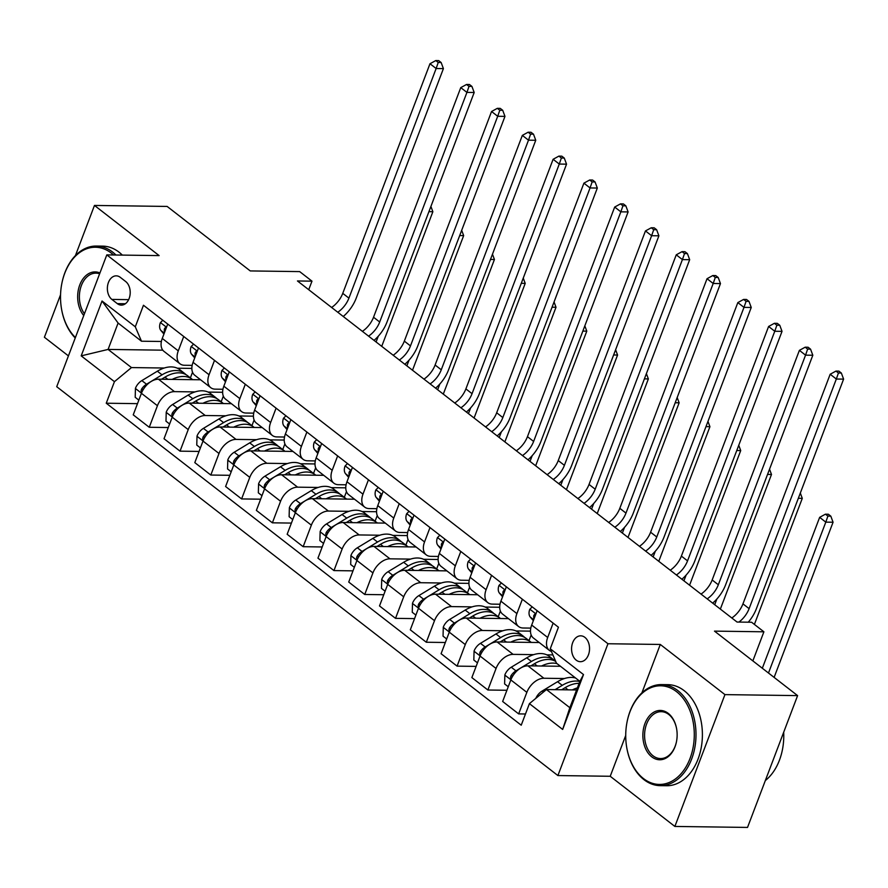 <?xml version="1.0" encoding="UTF-8"?>
<svg xmlns="http://www.w3.org/2000/svg" width="888" height="888" viewBox="0 0 888 888"><rect width="100%" height="100%" fill="white"/><g stroke="black" fill="none" stroke-linecap="round" stroke-linejoin="round"><path stroke-width="1.33" d="M584.881 637.362A12.943 8.991 -89.2 0 0 580.73 635.83A12.943 8.991 -89.2 0 0 571.872 645.554A12.943 8.991 -89.2 0 0 576.223 660.161A12.943 8.991 -89.2 0 0 580.375 661.693A12.943 8.991 -89.2 0 0 589.244 651.97A12.943 8.991 -89.2 0 0 584.881 637.362M674.869 826.439L747.53 827.427L797.602 695.615L724.941 694.616L660.295 644.455L607.969 643.745L557.897 775.557L610.223 776.279L674.869 826.439L724.941 694.616M607.969 643.745L106.804 254.889L56.721 386.702L557.897 775.557M60.562 294.727L44.4 337.262L68.431 355.899M106.804 254.889L159.119 255.6L94.472 205.439L75.425 255.589M94.472 205.439L167.144 206.438L250.261 270.929L299.678 271.606L311.988 281.163L297.458 280.963L737.051 622.044L751.592 622.244L763.902 631.801L714.485 631.124L797.602 695.615M111.888 299.423L117.305 303.629A12.532 8.713 -89.2 0 0 121.323 305.117A12.532 8.713 -89.2 0 0 129.914 295.693A12.532 8.713 -89.2 0 0 125.696 281.54L120.28 277.334A12.532 8.713 -89.2 0 0 116.25 275.846A12.532 8.713 -89.2 0 0 107.659 285.27A12.532 8.713 -89.2 0 0 111.888 299.423L128.638 299.656M114.441 381.662L81.197 355.866L102.031 301.01L135.287 326.806L141.492 341.214L118.104 323.054L108.081 349.428L131.48 367.577L114.441 381.662L106.249 403.219L521.223 725.196L529.415 703.64L546.453 689.554L569.852 707.703L579.864 681.34L556.465 663.192L550.26 648.773L583.505 674.569L562.659 729.437L529.415 703.64M550.26 648.773L558.441 627.228L143.468 305.25L135.287 326.806M752.858 660.883L763.902 631.801M308.735 289.71L311.988 281.163M162.793 350.172L108.081 349.428L81.197 355.866M141.492 341.214L161.383 341.48M522.366 599.222L516.905 613.597A16.173 10.301 127.8 0 0 518.614 626.528A16.173 10.301 127.8 0 0 523.121 628.005L530.791 628.105M491.575 575.346L486.113 589.71A16.173 10.301 127.8 0 0 487.834 602.641A16.173 10.301 127.8 0 0 492.329 604.118L500.011 604.229M460.794 551.459L455.333 565.823A16.173 10.301 127.8 0 0 457.043 578.765A16.173 10.301 127.8 0 0 461.549 580.23L469.219 580.341M430.003 527.572L424.553 541.935A16.173 10.301 127.8 0 0 426.262 554.878A16.173 10.301 127.8 0 0 430.769 556.343L438.439 556.454M399.223 503.685L393.761 518.048A16.173 10.301 127.8 0 0 395.482 530.991A16.173 10.301 127.8 0 0 399.977 532.467L407.659 532.567M368.442 479.798L362.981 494.172A16.173 10.301 127.8 0 0 364.691 507.104A16.173 10.301 127.8 0 0 369.197 508.58L376.867 508.68M337.651 455.91L332.201 470.285A16.173 10.301 127.8 0 0 333.91 483.216A16.173 10.301 127.8 0 0 338.406 484.693L346.087 484.793M306.871 432.034L301.409 446.398A16.173 10.301 127.8 0 0 303.13 459.329A16.173 10.301 127.8 0 0 307.625 460.805L315.296 460.916M276.09 408.147L270.629 422.51A16.173 10.301 127.8 0 0 272.339 435.442A16.173 10.301 127.8 0 0 276.845 436.918L284.515 437.029M245.299 384.26L239.849 398.623A16.173 10.301 127.8 0 0 241.558 411.566A16.173 10.301 127.8 0 0 246.054 413.031L253.735 413.142M214.519 360.373L209.057 374.736A16.173 10.301 127.8 0 0 210.778 387.679A16.173 10.301 127.8 0 0 215.273 389.155L222.944 389.255M183.727 336.485L178.277 350.86A16.173 10.301 127.8 0 0 179.987 363.791A16.173 10.301 127.8 0 0 184.493 365.268L192.163 365.368M191.852 368.398L177.334 368.198M164.258 368.021L131.48 367.577M200.599 379.786L158.464 379.209A16.173 10.301 127.8 0 0 141.425 393.295L133.233 414.851L149.251 427.272L168.276 427.539M222.633 392.285L208.114 392.085M195.038 391.908L174.47 391.63A16.173 10.301 127.8 0 0 157.431 405.716L149.251 427.272M231.391 403.674L189.255 403.096A16.173 10.301 127.8 0 0 172.205 417.182L164.025 438.739L180.031 451.16L199.067 451.426M253.424 416.172L238.894 415.973M225.829 415.795L205.261 415.517A16.173 10.301 127.8 0 0 188.223 429.603L180.031 451.16M262.171 427.561L220.035 426.984A16.173 10.301 127.8 0 0 202.997 441.07L194.805 462.626L210.811 475.047L229.848 475.302M284.204 440.06L269.686 439.86M256.61 439.682L236.042 439.405A16.173 10.301 127.8 0 0 219.003 453.491L210.811 475.047M292.951 451.437L250.816 450.86A16.173 10.301 127.8 0 0 233.777 464.957L225.596 486.513L241.603 498.934L260.628 499.189M314.996 463.947L300.466 463.747M287.39 463.569L266.822 463.281A16.173 10.301 127.8 0 0 249.783 477.378L241.603 498.934M323.743 475.324L281.607 474.747A16.173 10.301 127.8 0 0 264.569 488.844L256.377 510.4L272.383 522.821L291.419 523.076M345.776 487.834L331.246 487.634M318.182 487.457L297.613 487.168A16.173 10.301 127.8 0 0 280.575 501.265L272.383 522.821M354.523 499.211L312.387 498.634A16.173 10.301 127.8 0 0 295.349 512.731L287.157 534.276L303.163 546.697L322.2 546.964M376.556 511.71L362.038 511.521M348.962 511.333L328.394 511.055A16.173 10.301 127.8 0 0 311.355 525.152L303.163 546.697M385.303 523.099L343.168 522.521A16.173 10.301 127.8 0 0 326.129 536.607L317.948 558.164L333.955 570.584L352.98 570.851M407.348 535.597L392.818 535.397M379.742 535.22L359.185 534.942A16.173 10.301 127.8 0 0 342.135 549.028L333.955 570.584M416.095 546.986L373.959 546.409A16.173 10.301 127.8 0 0 356.921 560.495L348.729 582.051L364.735 594.472L383.771 594.738M438.128 559.484L423.598 559.285M410.534 559.107L389.965 558.83A16.173 10.301 127.8 0 0 372.927 572.915L364.735 594.472M446.875 570.873L404.739 570.296A16.173 10.301 127.8 0 0 387.701 584.382L379.509 605.938L395.526 618.359L414.552 618.614M468.908 583.372L454.39 583.172M441.314 582.994L420.746 582.717A16.173 10.301 127.8 0 0 403.707 596.803L395.526 618.359M477.666 594.749L435.531 594.172A16.173 10.301 127.8 0 0 418.481 608.269L410.3 629.825L426.307 642.246L445.343 642.501M499.7 607.259L485.17 607.059M472.105 606.881L451.537 606.593A16.173 10.301 127.8 0 0 434.498 620.69L426.307 642.246M508.447 618.636L466.311 618.059A16.173 10.301 127.8 0 0 449.273 632.156L441.081 653.712L457.087 666.133L476.123 666.389M530.48 631.146L515.961 630.946M502.886 630.769L482.317 630.48A16.173 10.301 127.8 0 0 465.279 644.577L457.087 666.133M539.227 642.524L497.091 641.946A16.173 10.301 127.8 0 0 480.053 656.043L471.861 677.6L487.878 690.009L506.904 690.276M552.902 654.911L546.742 654.833M533.666 654.645L513.098 654.367A16.173 10.301 127.8 0 0 496.059 668.464L487.878 690.009M560.45 666.278L527.883 665.834A16.173 10.301 127.8 0 0 510.833 679.931L502.652 701.476L518.659 713.897L525.485 713.996M564.457 678.532L543.889 678.254A16.173 10.301 127.8 0 0 526.85 692.34L518.659 713.897M576.59 689.965L546.453 689.554M167.721 324.065L162.271 338.439A16.173 10.301 127.8 0 0 163.98 351.371L179.987 363.791M106.249 403.219L137.496 403.651M190.376 377.9L192.541 372.216M198.512 347.952L193.051 362.315A16.173 10.301 127.8 0 0 194.761 375.258L210.778 387.679M221.168 401.776L223.321 396.104M251.948 425.663L254.101 419.991M229.293 371.839L223.832 386.202A16.173 10.301 127.8 0 0 225.552 399.145L241.558 411.566M282.739 449.55L284.893 443.878M260.073 395.726L254.623 410.09A16.173 10.301 127.8 0 0 256.332 423.032L272.339 435.442M313.519 473.437L315.673 467.765M290.864 419.613L285.403 433.977A16.173 10.301 127.8 0 0 287.113 446.908L303.13 459.329M344.3 497.324L346.453 491.641M321.645 443.489L316.184 457.864A16.173 10.301 127.8 0 0 317.904 470.795L333.91 483.216M375.091 521.212L377.245 515.528M352.436 467.377L346.975 481.751A16.173 10.301 127.8 0 0 348.684 494.683L364.691 507.104M405.872 545.088L408.025 539.416M383.216 491.264L377.755 505.627A16.173 10.301 127.8 0 0 379.476 518.57L395.482 530.991M436.652 568.975L438.816 563.303M413.997 515.151L408.547 529.514A16.173 10.301 127.8 0 0 410.256 542.457L426.262 554.878M467.443 592.862L469.597 587.19M444.788 539.038L439.327 553.402A16.173 10.301 127.8 0 0 441.036 566.344L457.043 578.765M498.224 616.749L500.377 611.077M475.568 562.925L470.107 577.289A16.173 10.301 127.8 0 0 471.828 590.22L487.834 602.641M529.004 640.637L531.168 634.964M506.349 586.802L500.899 601.176A16.173 10.301 127.8 0 0 502.608 614.108L518.614 626.528M537.14 610.689L531.679 625.063A16.173 10.301 127.8 0 0 533.388 637.995L549.406 650.416A16.173 10.301 127.8 0 0 551.426 651.492M553.146 623.11L547.685 637.484A16.173 10.301 127.8 0 0 549.406 650.416M118.104 323.054L102.031 301.01M583.505 674.569L579.864 681.34M562.659 729.437L569.852 707.703M660.295 644.455L641.902 692.873M625.718 735.464L610.223 776.279M162.793 320.246L160.351 322.71A10.712 6.827 127.8 0 0 160.894 330.48L163.936 334.055M166.245 327.972L165.101 327.839L164.369 329.015A10.712 6.827 127.8 0 0 164.602 332.29M331.613 307.47A20.213 12.876 127.8 0 0 342.757 293.351L429.981 63.736L436.141 68.52L438.228 62.482L441.136 62.515L438.672 60.606L435.764 60.573L438.228 62.482M337.773 312.243A20.213 12.876 127.8 0 0 348.917 298.135L436.141 68.52L443.401 68.62L356.177 298.235A30.325 19.314 -52.2 0 1 343.256 316.494M443.401 68.62L441.136 62.515M435.764 60.573L429.981 63.736M172.139 379.398A30.925 19.691 -52.2 0 1 192.174 379.287A30.925 19.691 -52.2 0 1 192.652 379.676M138.839 400.122L135.198 397.302L135.442 388.267A10.712 6.827 -52.2 0 1 141.847 380.597L157.354 371.206A30.925 19.691 -52.2 0 1 179.853 369.73L184.538 373.36A30.925 19.691 127.8 0 0 162.038 374.836L146.531 384.226A10.712 6.827 127.8 0 0 141.492 389.233L141.048 390.809L141.769 392.463M161.494 379.254L164.99 377.134A30.925 19.691 -52.2 0 1 187.49 375.657L192.174 379.287M185.925 374.614A30.925 19.691 127.8 0 0 184.538 373.36M376.09 341.969L378.266 336.241M428.915 211.666L432.867 211.721L381.729 346.342M432.867 211.721L430.902 206.438M193.573 344.122L191.131 346.598A10.712 6.827 127.8 0 0 191.675 354.356L194.716 357.942M197.025 351.848L195.893 351.715L195.149 352.902A10.712 6.827 127.8 0 0 195.382 356.177M362.404 331.346A20.213 12.876 127.8 0 0 373.537 317.238L460.761 87.623L466.922 92.396L469.008 86.369L471.917 86.402L469.452 84.493L466.555 84.46L469.008 86.369M368.553 336.13A20.213 12.876 127.8 0 0 379.698 322.011L466.922 92.396L474.192 92.496L386.968 322.111A30.325 19.314 -52.2 0 1 374.037 340.382M474.192 92.496L471.917 86.402M466.555 84.46L460.761 87.623M224.364 368.009L221.911 370.485A10.712 6.827 127.8 0 0 222.455 378.244L225.497 381.829M227.816 375.735L226.673 375.602L225.941 376.79A10.712 6.827 127.8 0 0 226.163 380.064M393.184 355.233A20.213 12.876 127.8 0 0 404.329 341.125L491.552 111.511L497.702 116.284L499.8 110.256L502.708 110.29L500.244 108.38L497.336 108.336L499.8 110.256M399.345 360.017A20.213 12.876 127.8 0 0 410.478 345.898L497.702 116.284L504.972 116.383L417.749 345.998A30.325 19.314 -52.2 0 1 404.828 364.269M504.972 116.383L502.708 110.29M497.336 108.336L491.552 111.511M255.145 391.897L252.703 394.372A10.712 6.827 127.8 0 0 253.247 402.131L256.288 405.716M258.597 399.622L257.453 399.489L256.721 400.677A10.712 6.827 127.8 0 0 256.954 403.951M423.976 379.121A20.213 12.876 127.8 0 0 435.109 365.012L522.333 135.398L528.493 140.171L530.58 134.132L533.488 134.177L531.024 132.268L528.116 132.223L530.58 134.132M430.125 383.905A20.213 12.876 127.8 0 0 441.269 369.785L528.493 140.171L535.753 140.271L448.529 369.885A30.325 19.314 -52.2 0 1 435.608 388.156M535.753 140.271L533.488 134.177M528.116 132.223L522.333 135.398M202.93 403.285A30.925 19.691 -52.2 0 1 222.955 403.163A30.925 19.691 -52.2 0 1 223.432 403.563M169.619 424.009L165.978 421.19L166.234 412.154A10.712 6.827 -52.2 0 1 172.638 404.484L188.145 395.093A30.925 19.691 -52.2 0 1 210.645 393.617L215.318 397.247A30.925 19.691 127.8 0 0 192.818 398.723L177.311 408.114A10.712 6.827 127.8 0 0 172.283 413.12L171.839 414.696L172.549 416.35M192.274 403.13L195.771 401.021A30.925 19.691 -52.2 0 1 218.27 399.533L222.955 403.163M216.716 398.501A30.925 19.691 127.8 0 0 215.318 397.247M406.871 365.856L409.046 360.128M459.707 235.553L463.658 235.609L412.509 370.229M463.658 235.609L461.693 230.325M233.711 427.161A30.925 19.691 -52.2 0 1 253.735 427.05A30.925 19.691 -52.2 0 1 254.223 427.45M200.399 447.896L196.77 445.077L197.014 436.041A10.712 6.827 -52.2 0 1 203.419 428.371L218.925 418.981A30.925 19.691 -52.2 0 1 241.425 417.504L246.109 421.134A30.925 19.691 127.8 0 0 223.598 422.61L208.103 432.001A10.712 6.827 127.8 0 0 203.063 436.996L202.619 438.583L203.33 440.226M223.066 427.017L226.562 424.908A30.925 19.691 -52.2 0 1 249.062 423.421L253.735 427.05M247.497 422.388A30.925 19.691 127.8 0 0 246.109 421.134M437.651 389.743L439.838 384.016M490.487 259.44L494.438 259.485L443.301 394.117M494.438 259.485L492.474 254.212M264.491 451.049A30.925 19.691 -52.2 0 1 284.526 450.938A30.925 19.691 -52.2 0 1 285.004 451.337M231.191 471.783L227.55 468.953L227.794 459.917A10.712 6.827 -52.2 0 1 234.199 452.258L249.706 442.868A30.925 19.691 -52.2 0 1 272.205 441.38L276.889 445.01A30.925 19.691 127.8 0 0 254.39 446.498L238.883 455.888A10.712 6.827 127.8 0 0 233.855 460.883L233.411 462.47L234.121 464.113M253.846 450.904L257.342 448.784A30.925 19.691 -52.2 0 1 279.842 447.308L284.526 450.938M278.277 446.276A30.925 19.691 127.8 0 0 276.889 445.01M468.442 413.63L470.618 407.892M521.278 283.316L525.219 283.372L474.081 418.004M525.219 283.372L523.254 278.099M285.936 415.784L283.483 418.259A10.712 6.827 127.8 0 0 284.027 426.018L287.068 429.592M289.377 423.509L288.245 423.376L287.501 424.564A10.712 6.827 127.8 0 0 287.734 427.838M454.756 403.008A20.213 12.876 127.8 0 0 465.889 388.9L553.113 159.285L559.274 164.058L561.36 158.02L564.269 158.064L561.804 156.155L558.907 156.11L561.36 158.02M460.916 407.781A20.213 12.876 127.8 0 0 472.05 393.673L559.274 164.058L566.544 164.158L479.32 393.773A30.325 19.314 -52.2 0 1 466.4 412.043M566.544 164.158L564.269 158.064M558.907 156.11L553.113 159.285M295.282 474.936A30.925 19.691 -52.2 0 1 315.307 474.825A30.925 19.691 -52.2 0 1 315.784 475.213M261.971 495.659L258.341 492.84L258.586 483.805A10.712 6.827 -52.2 0 1 264.99 476.135L280.497 466.755A30.925 19.691 -52.2 0 1 302.997 465.268L307.67 468.897A30.925 19.691 127.8 0 0 285.17 470.385L269.663 479.764A10.712 6.827 127.8 0 0 264.635 484.77L264.191 486.346L264.902 488M284.637 474.791L288.123 472.671A30.925 19.691 -52.2 0 1 310.634 471.195L315.307 474.825M309.068 470.163A30.925 19.691 127.8 0 0 307.67 468.897M499.223 437.507L501.398 431.779M552.059 307.204L556.01 307.259L504.872 441.891M556.01 307.259L554.045 301.987M113.52 254.978A49.328 34.277 -89.2 0 0 111.311 253.102A49.328 34.277 -89.2 0 0 61.838 283.472A49.328 34.277 -89.2 0 0 61.494 308.758A49.328 34.277 -89.2 0 0 75.413 337.529M75.236 337.984A50.538 35.12 90.8 0 1 61.55 309.068A50.538 35.12 90.8 0 1 61.527 308.913M61.871 283.316A50.538 35.12 90.8 0 1 61.905 283.161A50.538 35.12 90.8 0 1 96.37 246.054A50.538 35.12 90.8 0 1 112.587 252.048A50.538 35.12 90.8 0 1 115.94 255.011M96.37 246.054L102.764 246.143A50.538 35.12 90.8 0 1 118.981 252.137A50.538 35.12 90.8 0 1 122.333 255.1M83.75 315.573A24.664 17.138 90.8 0 1 79.776 284.915A24.664 17.138 90.8 0 1 99.933 272.971M99.623 273.782A23.454 16.295 -89.2 0 0 95.993 273.138A23.454 16.295 -89.2 0 0 80.597 287.89A23.454 16.295 -89.2 0 0 84.449 313.742M676.512 691.641A49.328 34.277 -89.2 0 0 627.05 722.011A49.328 34.277 -89.2 0 0 626.695 747.296A49.328 34.277 -89.2 0 0 643.489 778.576A49.328 34.277 -89.2 0 0 690.054 758.419A49.328 34.277 -89.2 0 0 676.512 691.641M627.072 721.855A50.538 35.12 90.8 0 1 627.106 721.7A50.538 35.12 90.8 0 1 661.571 684.593A50.538 35.12 90.8 0 1 677.788 690.587A50.538 35.12 90.8 0 1 694.816 747.663A50.538 35.12 90.8 0 1 660.184 785.658A50.538 35.12 90.8 0 1 643.955 779.653A50.538 35.12 90.8 0 1 626.75 747.607A50.538 35.12 90.8 0 1 626.728 747.452M668.253 713.375A24.664 17.138 90.8 0 1 676.656 729.015A24.664 17.138 90.8 0 1 676.478 741.658A24.664 17.138 90.8 0 1 651.748 756.842A24.664 17.138 90.8 0 1 644.977 723.454A24.664 17.138 90.8 0 1 668.253 713.375M676.678 729.17A23.454 16.295 -89.2 0 0 668.72 714.452A23.454 16.295 -89.2 0 0 661.194 711.677A23.454 16.295 -89.2 0 0 645.132 729.303A23.454 16.295 -89.2 0 0 653.024 755.788A23.454 16.295 -89.2 0 0 660.55 758.563A23.454 16.295 -89.2 0 0 676.512 741.502M661.571 684.593L667.965 684.67A50.538 35.12 90.8 0 1 684.182 690.675A50.538 35.12 90.8 0 1 701.209 747.752A50.538 35.12 90.8 0 1 666.577 785.736L660.184 785.658M783.693 732.234A50.538 35.12 90.8 0 1 765.345 780.541M316.716 439.671L314.263 442.135A10.712 6.827 127.8 0 0 314.807 449.905L317.849 453.479M320.168 447.397L319.025 447.263L318.293 448.451A10.712 6.827 127.8 0 0 318.526 451.726M485.536 426.895A20.213 12.876 127.8 0 0 496.681 412.776L583.904 183.161L590.054 187.945L592.152 181.907L595.06 181.951L592.596 180.042L589.688 179.998L592.152 181.907M491.697 431.668A20.213 12.876 127.8 0 0 502.83 417.56L590.054 187.945L597.324 188.045L510.101 417.66A30.325 19.314 -52.2 0 1 497.18 435.919M597.324 188.045L595.06 181.951M589.688 179.998L583.904 183.161M347.497 463.558L345.055 466.022A10.712 6.827 127.8 0 0 345.599 473.792L348.64 477.367M350.949 471.284L349.817 471.151L349.073 472.327A10.712 6.827 127.8 0 0 349.306 475.613M516.328 450.782A20.213 12.876 127.8 0 0 527.461 436.663L614.685 207.048L620.845 211.832L622.932 205.794L625.84 205.838L623.376 203.918L620.468 203.885L622.932 205.794M522.477 455.555A20.213 12.876 127.8 0 0 533.621 441.447L620.845 211.832L628.105 211.932L540.881 441.547A30.325 19.314 -52.2 0 1 527.96 459.806M628.105 211.932L625.84 205.838M620.468 203.885L614.685 207.048M378.288 487.434L375.835 489.91A10.712 6.827 127.8 0 0 376.379 497.669L379.42 501.254M381.729 495.171L380.597 495.027L379.853 496.214A10.712 6.827 127.8 0 0 380.086 499.489M547.108 474.669A20.213 12.876 127.8 0 0 558.252 460.55L645.465 230.936L651.625 235.709L653.723 229.681L656.62 229.715L654.167 227.805L651.259 227.772L653.723 229.681M553.268 479.442A20.213 12.876 127.8 0 0 564.402 465.334L651.625 235.709L658.896 235.808L571.672 465.434A30.325 19.314 -52.2 0 1 558.752 483.694M658.896 235.808L656.62 229.715M651.259 227.772L645.465 230.936M409.068 511.322L406.615 513.797A10.712 6.827 127.8 0 0 407.17 521.556L410.201 525.141M412.52 519.047L411.377 518.914L410.645 520.102A10.712 6.827 127.8 0 0 410.878 523.376M577.888 498.545A20.213 12.876 127.8 0 0 589.033 484.437L676.256 254.823L682.406 259.596L684.504 253.568L687.412 253.602L684.948 251.693L682.04 251.648L684.504 253.568M584.049 503.33A20.213 12.876 127.8 0 0 595.193 489.21L682.406 259.596L689.676 259.696L602.453 489.31A30.325 19.314 -52.2 0 1 589.532 507.581M689.676 259.696L687.412 253.602M682.04 251.648L676.256 254.823M439.849 535.209L437.407 537.684A10.712 6.827 127.8 0 0 437.951 545.443L440.992 549.028M443.301 542.934L442.169 542.801L441.425 543.989A10.712 6.827 127.8 0 0 441.658 547.263M608.68 522.433A20.213 12.876 127.8 0 0 619.813 508.325L707.037 278.71L713.197 283.483L715.284 277.445L718.192 277.489L715.728 275.58L712.82 275.535L715.284 277.445M614.829 527.217A20.213 12.876 127.8 0 0 625.973 513.098L713.197 283.483L720.468 283.583L633.244 513.197A30.325 19.314 -52.2 0 1 620.312 531.468M720.468 283.583L718.192 277.489M712.82 275.535L707.037 278.71M326.063 498.823A30.925 19.691 -52.2 0 1 346.087 498.712A30.925 19.691 -52.2 0 1 346.575 499.1M292.751 519.547L289.122 516.727L289.366 507.692A10.712 6.827 -52.2 0 1 295.771 500.022L311.277 490.642A30.925 19.691 -52.2 0 1 333.777 489.155L338.461 492.785A30.925 19.691 127.8 0 0 315.962 494.272L300.455 503.651A10.712 6.827 127.8 0 0 295.415 508.658L294.971 510.234L295.682 511.888M315.418 498.679L318.914 496.559A30.925 19.691 -52.2 0 1 341.414 495.082L346.087 498.712M339.849 494.039A30.925 19.691 127.8 0 0 338.461 492.785M530.014 461.394L532.19 455.666M582.839 331.091L586.79 331.146L535.653 465.778M586.79 331.146L584.826 325.863M356.843 522.71A30.925 19.691 -52.2 0 1 376.878 522.599A30.925 19.691 -52.2 0 1 377.356 522.988M323.543 543.434L319.902 540.614L320.146 531.579A10.712 6.827 -52.2 0 1 326.562 523.909L342.058 514.518A30.925 19.691 -52.2 0 1 364.557 513.042L369.242 516.672A30.925 19.691 127.8 0 0 346.742 518.148L331.235 527.539A10.712 6.827 127.8 0 0 326.207 532.545L325.763 534.121L326.473 535.775M346.198 522.566L349.694 520.446A30.925 19.691 -52.2 0 1 372.194 518.969L376.878 522.599M370.629 517.926A30.925 19.691 127.8 0 0 369.242 516.672M560.794 485.281L562.97 479.553M613.63 354.978L617.571 355.034L566.433 489.665M617.571 355.034L615.617 349.75M387.634 546.597A30.925 19.691 -52.2 0 1 407.659 546.486A30.925 19.691 -52.2 0 1 408.147 546.875M354.323 567.321L350.693 564.502L350.938 555.466A10.712 6.827 -52.2 0 1 357.342 547.796L372.849 538.406A30.925 19.691 -52.2 0 1 395.349 536.929L400.022 540.559A30.925 19.691 127.8 0 0 377.522 542.035L362.026 551.426A10.712 6.827 127.8 0 0 356.987 556.432L356.543 558.008L357.254 559.662M376.989 546.453L380.486 544.333A30.925 19.691 -52.2 0 1 402.986 542.846L407.659 546.486M401.42 541.813A30.925 19.691 127.8 0 0 400.022 540.559M591.575 509.168L593.75 503.441M644.41 378.865L648.362 378.921L597.224 513.542M648.362 378.921L646.397 373.637M418.415 570.473A30.925 19.691 -52.2 0 1 438.45 570.362A30.925 19.691 -52.2 0 1 438.927 570.762M385.115 591.208L381.474 588.389L381.718 579.353A10.712 6.827 -52.2 0 1 388.123 571.683L403.629 562.293A30.925 19.691 -52.2 0 1 426.129 560.816L430.813 564.446A30.925 19.691 127.8 0 0 408.314 565.922L392.807 575.313A10.712 6.827 127.8 0 0 387.767 580.308L387.323 581.895L388.045 583.538M407.77 570.329L411.266 568.22A30.925 19.691 -52.2 0 1 433.766 566.733L438.45 570.362M432.201 565.7A30.925 19.691 127.8 0 0 430.813 564.446M622.366 533.055L624.542 527.328M675.191 402.752L679.142 402.808L628.005 537.429M679.142 402.808L677.178 397.524M449.206 594.361A30.925 19.691 -52.2 0 1 469.23 594.25A30.925 19.691 -52.2 0 1 469.708 594.649M415.895 615.095L412.254 612.276L412.498 603.23A10.712 6.827 -52.2 0 1 418.914 595.571L434.41 586.18A30.925 19.691 -52.2 0 1 456.92 584.692L461.594 588.333A30.925 19.691 127.8 0 0 439.094 589.81L423.587 599.2A10.712 6.827 127.8 0 0 418.559 604.195L418.115 605.783L418.825 607.425M438.55 594.216L442.046 592.107A30.925 19.691 -52.2 0 1 464.546 590.62L469.23 594.25M462.992 589.588A30.925 19.691 127.8 0 0 461.594 588.333M653.146 556.942L655.322 551.204M705.982 426.64L709.934 426.684L658.785 561.316M709.934 426.684L707.969 421.411M470.64 559.096L468.187 561.571A10.712 6.827 127.8 0 0 468.731 569.33L471.772 572.904M474.092 566.822L472.949 566.688L472.216 567.876A10.712 6.827 127.8 0 0 472.438 571.15M639.46 546.32A20.213 12.876 127.8 0 0 650.604 532.212L737.828 302.597L743.978 307.37L746.075 301.332L748.984 301.376L746.519 299.467L743.611 299.423L746.075 301.332M645.62 551.093A20.213 12.876 127.8 0 0 656.754 536.985L743.978 307.37L751.248 307.47L664.024 537.085A30.325 19.314 -52.2 0 1 651.104 555.355M751.248 307.47L748.984 301.376M743.611 299.423L737.828 302.597M479.986 618.248A30.925 19.691 -52.2 0 1 500.011 618.137A30.925 19.691 -52.2 0 1 500.499 618.525M446.675 638.971L443.045 636.152L443.29 627.117A10.712 6.827 -52.2 0 1 449.694 619.447L465.201 610.067A30.925 19.691 -52.2 0 1 487.701 608.58L492.385 612.209A30.925 19.691 127.8 0 0 469.874 613.697L454.379 623.087A10.712 6.827 127.8 0 0 449.339 628.082L448.895 629.659L449.606 631.312M469.341 618.104L472.838 615.983A30.925 19.691 -52.2 0 1 495.338 614.507L500.011 618.137M493.772 613.475A30.925 19.691 127.8 0 0 492.385 612.209M683.927 580.83L686.113 575.091M736.763 450.516L740.714 450.571L689.576 585.203M740.714 450.571L738.749 445.299M501.42 582.983L498.978 585.447A10.712 6.827 127.8 0 0 499.522 593.217L502.564 596.792M504.872 590.709L503.729 590.576L502.997 591.763A10.712 6.827 127.8 0 0 503.23 595.038M670.251 570.207A20.213 12.876 127.8 0 0 681.385 556.099L768.608 326.473L774.769 331.257L776.856 325.219L779.764 325.263L777.3 323.354L774.392 323.31L776.856 325.219M676.401 574.98A20.213 12.876 127.8 0 0 687.545 560.872L774.769 331.257L782.028 331.357L694.805 560.972A30.325 19.314 -52.2 0 1 681.884 579.242M782.028 331.357L779.764 325.263M774.392 323.31L768.608 326.473M510.767 642.135A30.925 19.691 -52.2 0 1 530.802 642.024A30.925 19.691 -52.2 0 1 531.279 642.413M477.466 662.859L473.826 660.039L474.07 651.004A10.712 6.827 -52.2 0 1 480.475 643.334L495.981 633.954A30.925 19.691 -52.2 0 1 518.481 632.467L523.165 636.097A30.925 19.691 127.8 0 0 500.666 637.584L485.159 646.964A10.712 6.827 127.8 0 0 480.119 651.97L479.687 653.546L480.397 655.2M500.122 641.991L503.618 639.871A30.925 19.691 -52.2 0 1 526.118 638.394L530.802 642.024M524.553 637.351A30.925 19.691 127.8 0 0 523.165 636.097M714.718 604.706L716.894 598.978M767.554 474.403L771.494 474.458L720.357 609.09M771.494 474.458L769.53 469.175M532.212 606.87L529.759 609.335A10.712 6.827 127.8 0 0 530.303 617.105L533.344 620.679M535.653 614.596L534.521 614.463L533.777 615.65A10.712 6.827 127.8 0 0 534.01 618.925M701.032 594.094A20.213 12.876 127.8 0 0 712.165 579.975L799.389 350.36L805.549 355.144L807.636 349.106L810.544 349.151L808.08 347.23L805.183 347.197L807.636 349.106M707.192 598.867A20.213 12.876 127.8 0 0 718.325 584.759L805.549 355.144L812.82 355.244L725.596 584.859A30.325 19.314 -52.2 0 1 712.676 603.119M812.82 355.244L810.544 349.151M805.183 347.197L799.389 350.36M541.558 666.022A30.925 19.691 -52.2 0 1 557.087 663.658M508.247 686.746L504.606 683.927L504.861 674.891A10.712 6.827 -52.2 0 1 511.266 667.221L526.773 657.83A30.925 19.691 -52.2 0 1 549.272 656.354L553.946 659.984A30.925 19.691 127.8 0 0 531.446 661.471L515.939 670.851A10.712 6.827 127.8 0 0 510.911 675.857L510.467 677.433L511.177 679.087M530.913 665.878L534.398 663.758A30.925 19.691 -52.2 0 1 555.733 661.471M555.344 661.238A30.925 19.691 127.8 0 0 553.946 659.984M798.334 498.29L802.286 498.346L754.389 624.419M802.286 498.346L800.321 493.062M731.812 617.981A20.213 12.876 127.8 0 0 742.956 603.862L830.18 374.248L836.33 379.032L838.427 372.993L841.336 373.027L838.871 371.117L835.963 371.084L838.427 372.993M738.938 622.066A20.213 12.876 127.8 0 0 749.106 608.646L836.33 379.032L843.6 379.121L756.376 608.746A30.325 19.314 -52.2 0 1 748.262 622.199M843.6 379.121L841.336 373.027M835.963 371.084L830.18 374.248M572.338 689.909A30.925 19.691 -52.2 0 1 577.378 687.9M535.819 698.345A10.712 6.827 -52.2 0 1 542.046 691.108L557.553 681.718A30.925 19.691 -52.2 0 1 575.557 677.999M561.693 689.765L565.19 687.645A30.925 19.691 -52.2 0 1 579.109 683.349M579.797 681.507A30.925 19.691 127.8 0 0 562.237 685.347L555.1 689.665M768.486 673.015L825.796 522.133L819.646 517.349L762.326 668.242M828.338 514.23L825.429 514.185L827.894 516.095L830.802 516.139L828.338 514.23M827.894 516.095L825.796 522.133L833.066 522.233L774.125 677.389M833.066 522.233L830.802 516.139M825.429 514.185L819.646 517.349M174.47 391.63L158.464 379.209M205.261 415.517L189.255 403.096M236.042 439.405L220.035 426.984M266.822 463.281L250.816 450.86M297.613 487.168L281.607 474.747M328.394 511.055L312.387 498.634M359.185 534.942L343.168 522.521M389.965 558.83L373.959 546.409M420.746 582.717L404.739 570.296M451.537 606.593L435.531 594.172M482.317 630.48L466.311 618.059M513.098 654.367L497.091 641.946M543.889 678.254L527.883 665.834M157.431 405.716L141.425 393.295M178.277 350.86L162.271 338.439M209.057 374.736L193.051 362.315M188.223 429.603L172.205 417.182M239.849 398.623L223.832 386.202M219.003 453.491L202.997 441.07M270.629 422.51L254.623 410.09M249.783 477.378L233.777 464.957M301.409 446.398L285.403 433.977M280.575 501.265L264.569 488.844M332.201 470.285L316.184 457.864M311.355 525.152L295.349 512.731M362.981 494.172L346.975 481.751M342.135 549.028L326.129 536.607M393.761 518.048L377.755 505.627M372.927 572.915L356.921 560.495M424.553 541.935L408.547 529.514M403.707 596.803L387.701 584.382M455.333 565.823L439.327 553.402M434.498 620.69L418.481 608.269M486.113 589.71L470.107 577.289M465.279 644.577L449.273 632.156M516.905 613.597L500.899 601.176M496.059 668.464L480.053 656.043M547.685 637.484L531.679 625.063M526.85 692.34L510.833 679.931M125.386 303.74L117.305 303.629M166.511 327.261L160.473 322.577M164.291 333.111L160.894 330.48M342.757 293.351L348.917 298.135M165.834 329.037L164.369 329.015M135.431 388.489L141.47 393.173M164.99 377.134L167.832 379.331M157.354 371.206L162.038 374.836M141.847 380.597L146.531 384.226M143.445 389.255L141.492 389.233M197.291 351.149L191.253 346.464M195.071 356.998L191.675 354.356M373.537 317.238L379.698 322.011M196.625 352.925L195.149 352.902M228.083 375.036L222.044 370.351M225.863 380.885L222.455 378.244M404.329 341.125L410.478 345.898M227.406 376.812L225.941 376.79M258.863 398.923L252.825 394.239M256.643 404.773L253.247 402.131M435.109 365.012L441.269 369.785M258.186 400.699L256.721 400.677M166.223 412.376L172.261 417.06M195.771 401.021L198.612 403.219M188.145 395.093L192.818 398.723M172.638 404.484L177.311 408.114M174.226 413.142L172.283 413.12M197.003 436.263L203.041 440.948M226.562 424.908L229.404 427.106M218.925 418.981L223.598 422.61M203.419 428.371L208.103 432.001M205.017 437.029L203.063 436.996M227.794 460.151L233.822 464.835M257.342 448.784L260.184 450.993M249.706 442.868L254.39 446.498M234.199 452.258L238.883 455.888M235.797 460.916L233.855 460.883M289.643 422.81L283.616 418.126M287.423 428.649L284.027 426.018M465.889 388.9L472.05 393.673M288.977 424.586L287.501 424.564M258.575 484.038L264.613 488.722M288.123 472.671L290.964 474.88M280.497 466.755L285.17 470.385M264.99 476.135L269.663 479.764M266.578 484.793L264.635 484.77M320.435 446.697L314.396 442.013M318.215 452.536L314.807 449.905M496.681 412.776L502.83 417.56M319.758 448.462L318.293 448.451M351.215 470.573L345.177 465.889M348.995 476.423L345.599 473.792M527.461 436.663L533.621 441.447M350.538 472.349L349.073 472.327M381.995 494.461L375.968 489.776M379.775 500.31L376.379 497.669M558.252 460.55L564.402 465.334M381.329 496.237L379.853 496.214M412.787 518.348L406.748 513.664M410.567 524.197L407.17 521.556M589.033 484.437L595.193 489.21M412.11 520.124L410.645 520.102M443.567 542.235L437.529 537.551M441.347 548.085L437.951 545.443M619.813 508.325L625.973 513.098M442.89 544.011L441.425 543.989M289.355 507.914L295.393 512.598M318.914 496.559L321.756 498.767M311.277 490.642L315.962 494.272M295.771 500.022L300.455 503.651M297.369 508.68L295.415 508.658M320.146 531.801L326.185 536.485M349.694 520.446L352.536 522.644M342.058 514.518L346.742 518.148M326.562 523.909L331.235 527.539M328.149 532.567L326.207 532.545M350.927 555.688L356.965 560.372M380.486 544.333L383.316 546.531M372.849 538.406L377.522 542.035M357.342 547.796L362.026 551.426M358.93 556.454L356.987 556.432M381.707 579.575L387.745 584.26M411.266 568.22L414.108 570.418M403.629 562.293L408.314 565.922M388.123 571.683L392.807 575.313M389.721 580.341L387.767 580.308M412.498 603.463L418.537 608.147M442.046 592.107L444.888 594.305M434.41 586.18L439.094 589.81M418.914 595.571L423.587 599.2M420.501 604.229L418.559 604.195M474.359 566.122L468.32 561.438M472.127 571.972L468.731 569.33M650.604 532.212L656.754 536.985M473.681 567.898L472.216 567.876M443.279 627.35L449.317 632.034M472.838 615.983L475.668 618.192M465.201 610.067L469.874 613.697M449.694 619.447L454.379 623.087M451.293 628.116L449.339 628.082M505.139 590.009L499.1 585.325M502.919 595.848L499.522 593.217M681.385 556.099L687.545 560.872M504.462 591.774L502.997 591.763M474.07 651.237L480.097 655.91M503.618 639.871L506.46 642.08M495.981 633.954L500.666 637.584M480.475 643.334L485.159 646.964M482.073 651.992L480.119 651.97M535.919 613.885L529.881 609.212M533.699 619.735L530.303 617.105M712.165 579.975L718.325 584.759M535.253 615.662L533.777 615.65M504.85 675.113L510.889 679.797M534.398 663.758L537.24 665.967M526.773 657.83L531.446 661.471M511.266 667.221L515.939 670.851M512.853 675.879L510.911 675.857M742.956 603.862L749.106 608.646M565.19 687.645L568.031 689.843M557.553 681.718L562.237 685.347M542.046 691.108L543.356 692.118"/></g></svg>
